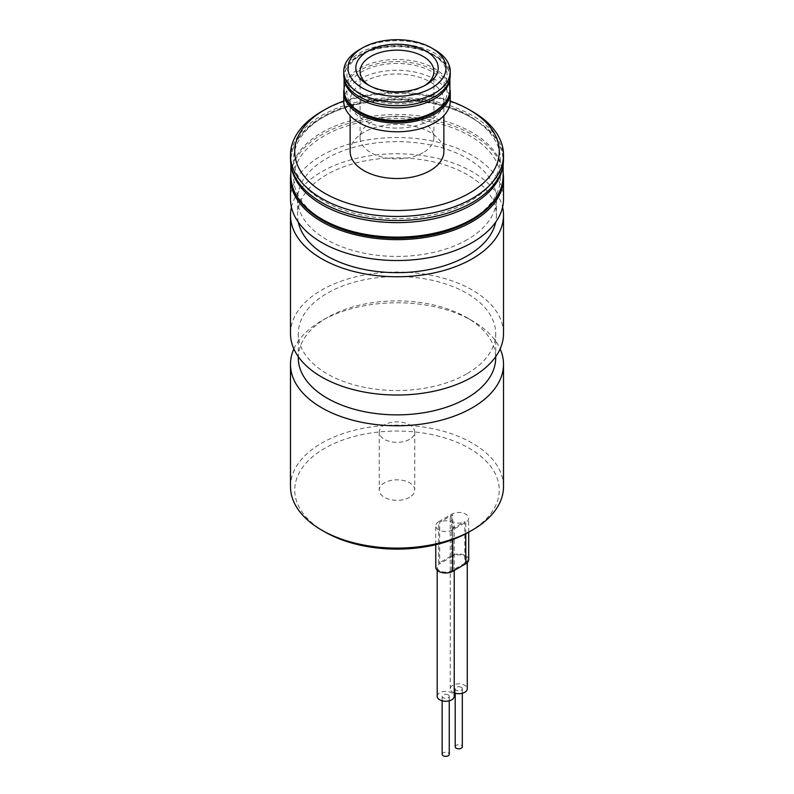 <?xml version="1.0" encoding="UTF-8"?>
<svg xmlns="http://www.w3.org/2000/svg" width="794" height="794" viewBox="0 0 794 794"><rect width="100%" height="100%" fill="white"/><g stroke="black" fill="none" stroke-linecap="round" stroke-linejoin="round"><path stroke-width="0.6" stroke-dasharray="3.97 2.98" d="M423.113 152.637A36.921 21.319 180 0 1 382.867 157.262A36.921 21.319 180 0 1 360.079 137.56A36.921 21.319 180 0 1 397 116.242A36.921 21.319 180 0 1 433.921 137.56A36.921 21.319 180 0 1 423.113 152.637M424.532 85.673A36.921 21.319 180 0 1 423.113 86.546A36.921 21.319 180 0 1 370.887 86.546A36.921 21.319 180 0 1 369.468 85.673M423.113 86.546L426.12 84.799L423.113 86.546M359.345 49.724A53.258 30.748 180 0 1 434.655 49.724M343.742 74.944A53.258 30.748 180 0 1 397 44.196A53.258 30.748 180 0 1 450.258 74.944M432.402 95.379A50.062 28.902 180 0 1 348.645 82.427A50.062 28.902 180 0 1 409.962 47.025A50.062 28.902 180 0 1 432.402 95.379M432.402 112.778A50.062 28.902 180 0 1 348.645 99.826A50.062 28.902 180 0 1 409.962 64.423A50.062 28.902 180 0 1 432.402 112.778M344.1 88.799A53.258 30.748 180 0 1 397 61.595A53.258 30.748 180 0 1 449.9 88.799M343.742 101.037A53.258 30.748 180 0 1 397 70.289A53.258 30.748 180 0 1 450.258 101.037M430.14 120.172A46.866 27.056 180 0 1 379.066 126.038A46.866 27.056 180 0 1 350.134 101.037A46.866 27.056 180 0 1 397 73.981A46.866 27.056 180 0 1 443.866 101.037A46.866 27.056 180 0 1 430.14 120.172M350.134 151.475A46.866 27.056 180 0 1 397 124.42A46.866 27.056 180 0 1 443.866 151.475M343.742 101.086A102.257 59.034 180 0 1 450.258 101.086M321.679 111.478A106.515 61.495 180 0 1 472.321 111.478M290.485 159.018A106.515 61.495 180 0 1 397 97.523A106.515 61.495 180 0 1 503.515 159.018M470.058 201.2A103.319 59.649 180 0 1 297.204 174.452A103.319 59.649 180 0 1 423.738 101.394A103.319 59.649 180 0 1 470.058 201.2M470.058 220.335A103.319 59.649 180 0 1 297.204 193.587A103.319 59.649 180 0 1 423.738 120.529A103.319 59.649 180 0 1 470.058 220.335M290.842 173.132A106.515 61.495 180 0 1 397 116.658A106.515 61.495 180 0 1 503.158 173.132M290.485 199.026A106.515 61.495 180 0 1 397 137.531A106.515 61.495 180 0 1 503.515 199.026M467.299 239.609A99.419 57.396 180 0 1 358.957 252.055A99.419 57.396 180 0 1 297.581 199.026A99.419 57.396 180 0 1 397 141.63A99.419 57.396 180 0 1 496.419 199.026A99.419 57.396 180 0 1 467.299 239.609M298.306 222.151A99.419 57.396 180 0 1 297.581 215.253A99.419 57.396 180 0 1 397 157.857A99.419 57.396 180 0 1 496.419 215.253A99.419 57.396 180 0 1 495.694 222.151M291.418 207.145A106.515 61.495 180 0 1 397 153.758A106.515 61.495 180 0 1 502.582 207.145M290.485 333.54A106.515 61.495 180 0 1 397 272.044A106.515 61.495 180 0 1 503.515 333.54M466.793 373.835A98.704 56.989 180 0 1 359.225 386.192A98.704 56.989 180 0 1 298.296 333.54A98.704 56.989 180 0 1 397 276.55A98.704 56.989 180 0 1 495.704 333.54A98.704 56.989 180 0 1 466.793 373.835M298.296 357.886A98.704 56.989 180 0 1 327.207 317.59A98.704 56.989 180 0 1 466.793 317.59A98.704 56.989 180 0 1 495.704 357.886M293.859 348.903A106.515 61.495 180 0 1 321.679 320.786A106.515 61.495 180 0 1 472.321 320.786A106.515 61.495 180 0 1 500.141 348.903M290.485 486.603A106.515 61.495 180 0 1 397 425.108A106.515 61.495 180 0 1 503.515 486.603M324.696 531.831A102.257 59.034 180 0 1 324.696 448.342A102.257 59.034 180 0 1 469.304 448.342A102.257 59.034 180 0 1 469.304 531.831M409.555 497.332A17.756 10.253 180 0 1 390.211 499.555A17.756 10.253 180 0 1 379.244 490.087A17.756 10.253 180 0 1 397 479.834A17.756 10.253 180 0 1 414.756 490.087A17.756 10.253 180 0 1 409.555 497.332M438.675 521.688A9.945 5.737 0 0 0 435.767 525.737A9.945 5.737 0 0 0 441.901 531.047A9.945 5.737 0 0 0 452.739 529.797L465.79 522.263A9.945 5.737 0 0 0 468.698 518.204A9.945 5.737 0 0 0 462.565 512.904A9.945 5.737 0 0 0 451.726 514.145L438.675 521.688L438.675 563.194A9.945 5.737 0 0 0 435.767 567.253M409.555 439.35A17.756 10.253 180 0 1 390.211 441.573A17.756 10.253 180 0 1 379.244 432.105A17.756 10.253 180 0 1 397 421.852A17.756 10.253 180 0 1 414.756 432.105A17.756 10.253 180 0 1 409.555 439.35M468.698 559.72A9.945 5.737 0 0 0 462.565 554.42A9.945 5.737 0 0 0 451.726 555.661L438.675 563.194M451.726 570.737L451.726 529.221L464.788 521.688L464.788 563.194A8.526 4.923 0 0 0 467.279 559.72A8.526 4.923 0 0 0 464.788 556.237A8.526 4.923 0 0 0 452.739 556.237L452.739 514.73L439.678 522.263L439.678 563.78A8.526 4.923 0 0 0 437.186 567.253A8.526 4.923 0 0 0 442.447 571.799A8.526 4.923 0 0 0 451.726 570.737L464.788 563.194M452.739 556.237L439.678 563.78M452.739 514.73A8.526 4.923 0 0 0 450.238 518.204A8.526 4.923 0 0 0 455.498 522.75A8.526 4.923 0 0 0 464.788 521.688M451.726 529.221A8.526 4.923 0 0 0 454.228 525.737A8.526 4.923 0 0 0 451.726 522.263A8.526 4.923 0 0 0 439.678 522.263M437.186 696.318A8.526 4.923 180 0 1 442.447 691.773A8.526 4.923 180 0 1 451.726 692.844A8.526 4.923 180 0 1 454.228 696.318M448.213 694.869A3.553 2.054 180 0 1 449.255 696.318A3.553 2.054 180 0 1 445.702 698.373A3.553 2.054 180 0 1 442.159 696.318A3.553 2.054 180 0 1 444.342 694.422A3.553 2.054 180 0 1 448.213 694.869M442.159 754.3A3.553 2.054 180 0 1 444.342 752.404A3.553 2.054 180 0 1 448.213 752.851A3.553 2.054 180 0 1 449.255 754.3M454.228 692.944A8.526 4.923 180 0 1 450.238 688.785A8.526 4.923 180 0 1 455.498 684.239A8.526 4.923 180 0 1 464.788 685.301A8.526 4.923 180 0 1 467.279 688.785M461.274 687.336A3.553 2.054 180 0 1 462.307 688.785A3.553 2.054 180 0 1 458.763 690.83A3.553 2.054 180 0 1 455.21 688.785A3.553 2.054 180 0 1 457.404 686.889A3.553 2.054 180 0 1 461.274 687.336M455.21 746.767A3.553 2.054 180 0 1 457.404 744.871A3.553 2.054 180 0 1 461.274 745.318A3.553 2.054 180 0 1 462.307 746.767M344.169 78.814A52.9 30.539 180 0 1 344.1 77.266A52.9 30.539 180 0 1 397 46.727A52.9 30.539 180 0 1 449.9 77.266A52.9 30.539 180 0 1 449.831 78.814M344.1 90.02A52.9 30.539 180 0 1 397 59.481A52.9 30.539 180 0 1 449.9 90.02M291.1 165.599A106.158 61.287 180 0 1 290.842 161.341A106.158 61.287 180 0 1 397 100.044A106.158 61.287 180 0 1 503.158 161.341A106.158 61.287 180 0 1 502.9 165.599M290.842 175.831A106.158 61.287 180 0 1 397 114.544A106.158 61.287 180 0 1 503.158 175.831M452.739 539.583L452.739 529.797M465.79 533.766L465.79 522.263M451.726 555.661L451.726 514.145M360.079 71.47L360.079 137.56M433.921 71.47L433.921 137.56M370.887 86.546L367.88 84.799M344.1 78.487L344.1 77.266C345.757 61.088 359.533 50.766 385.427 46.28C400.702 44.424 414.766 46.092 427.609 51.292L439.3 58.081C446.288 63.748 449.821 70.15 449.9 77.266L449.9 78.487M350.134 101.037L350.134 115.646M443.866 101.037L443.866 115.646M290.842 164.03L290.842 161.341C291.408 143.138 302.653 127.874 324.587 115.537C344.933 104.699 368.882 99.131 396.414 98.843C423.946 98.952 447.985 104.361 468.539 115.061L487.526 128.568C497.828 138.553 503.039 149.48 503.158 161.341L503.158 164.03M297.581 199.026L297.581 215.253M496.419 199.026L496.419 215.253M298.296 333.54L298.296 356.655M495.704 333.54L495.704 356.655M327.207 317.59L321.679 320.786M466.793 317.59L472.321 320.786M379.244 432.105L379.244 490.087M414.756 432.105L414.756 490.087M468.698 532.179L468.698 518.204M435.767 544.714L435.767 525.737M437.186 567.253L437.186 570.211M454.228 525.737L454.228 570.449M442.159 696.318L442.159 700.794M449.255 696.318L449.255 700.794M450.238 518.204L450.238 688.785M467.279 559.72L467.279 562.678M455.21 688.785L455.21 693.251M462.307 688.785L462.307 693.251"/><path stroke-width="1.19" d="M369.468 85.673A36.921 21.319 180 0 1 360.079 71.47A36.921 21.319 180 0 1 397 50.151A36.921 21.319 180 0 1 433.921 71.47A36.921 21.319 180 0 1 424.532 85.673M426.12 84.799A41.189 23.78 180 0 1 367.88 84.799A41.189 23.78 180 0 1 367.88 51.173A41.189 23.78 180 0 1 426.12 51.173A41.189 23.78 180 0 1 426.12 84.799L426.12 84.799M431.648 87.995A49 28.286 180 0 1 362.352 87.995A49 28.286 180 0 1 362.352 47.987A49 28.286 180 0 1 431.648 47.987A49 28.286 180 0 1 431.648 87.995M431.648 47.987L434.655 49.724A53.258 30.748 180 0 1 450.258 71.47A53.258 30.748 180 0 1 434.655 93.206A53.258 30.748 180 0 1 376.624 99.875A53.258 30.748 180 0 1 343.742 71.47A53.258 30.748 180 0 1 359.345 49.724L362.352 47.987M450.258 71.47L450.258 74.944A53.258 30.748 180 0 1 434.655 96.689A53.258 30.748 180 0 1 376.624 103.349A53.258 30.748 180 0 1 343.742 74.944L343.742 71.47M449.9 88.799A53.258 30.748 180 0 1 450.258 92.342A53.258 30.748 180 0 1 434.655 114.078A53.258 30.748 180 0 1 376.624 120.748A53.258 30.748 180 0 1 343.742 92.342A53.258 30.748 180 0 1 344.1 88.799M450.258 92.342L450.258 101.037A53.258 30.748 180 0 1 434.655 122.782A53.258 30.748 180 0 1 376.624 129.442A53.258 30.748 180 0 1 343.742 101.037L343.742 92.342M443.866 115.646L443.866 151.475A46.866 27.056 180 0 1 430.14 170.611A46.866 27.056 180 0 1 379.066 176.476A46.866 27.056 180 0 1 350.134 151.475L350.134 115.646M450.258 101.086A102.257 59.034 180 0 1 469.304 109.731A102.257 59.034 180 0 1 469.304 193.23A102.257 59.034 180 0 1 324.696 193.23A102.257 59.034 180 0 1 324.696 109.731A102.257 59.034 180 0 1 343.742 101.086M469.304 109.731L472.321 111.478A106.515 61.495 180 0 1 503.515 154.959A106.515 61.495 180 0 1 472.321 198.44A106.515 61.495 180 0 1 356.238 211.77A106.515 61.495 180 0 1 290.485 154.959A106.515 61.495 180 0 1 321.679 111.478L324.696 109.731M503.515 154.959L503.515 159.018A106.515 61.495 180 0 1 472.321 202.5A106.515 61.495 180 0 1 356.238 215.829A106.515 61.495 180 0 1 290.485 159.018L290.485 154.959M503.158 173.132A106.515 61.495 180 0 1 503.515 178.154A106.515 61.495 180 0 1 472.321 221.635A106.515 61.495 180 0 1 356.238 234.964A106.515 61.495 180 0 1 290.485 178.154A106.515 61.495 180 0 1 290.842 173.132M503.515 178.154L503.515 199.026A106.515 61.495 180 0 1 472.321 242.507A106.515 61.495 180 0 1 356.238 255.837A106.515 61.495 180 0 1 290.485 199.026L290.485 178.154M495.694 222.151A99.419 57.396 180 0 1 467.299 255.847A99.419 57.396 180 0 1 364.555 269.513A99.419 57.396 180 0 1 298.306 222.151M502.582 207.145A106.515 61.495 180 0 1 503.515 215.253A106.515 61.495 180 0 1 472.321 258.745A106.515 61.495 180 0 1 356.238 272.074A106.515 61.495 180 0 1 290.485 215.253A106.515 61.495 180 0 1 291.418 207.145M503.515 215.253L503.515 333.54A106.515 61.495 180 0 1 472.321 377.021A106.515 61.495 180 0 1 356.238 390.35A106.515 61.495 180 0 1 290.485 333.54L290.485 215.253M495.704 356.655L495.704 357.886A98.704 56.989 180 0 1 466.793 398.181A98.704 56.989 180 0 1 359.225 410.538A98.704 56.989 180 0 1 298.296 357.886L298.296 356.655M500.141 348.903A106.515 61.495 180 0 1 503.515 364.267A106.515 61.495 180 0 1 472.321 407.749A106.515 61.495 180 0 1 356.238 421.078A106.515 61.495 180 0 1 290.485 364.267A106.515 61.495 180 0 1 293.859 348.903M503.515 364.267L503.515 486.603A106.515 61.495 180 0 1 472.321 530.094A106.515 61.495 180 0 1 321.679 530.094A106.515 61.495 180 0 1 290.485 486.603L290.485 364.267M469.304 531.831L472.321 530.094L469.304 531.831A102.257 59.034 180 0 1 324.696 531.831L321.679 530.094M435.767 544.714L435.767 567.253A9.945 5.737 0 0 0 441.901 572.563A9.945 5.737 0 0 0 452.739 571.313L465.79 563.78A9.945 5.737 0 0 0 468.698 559.72L468.698 532.179M454.228 570.449L454.228 696.318A8.526 4.923 180 0 1 445.702 701.241A8.526 4.923 180 0 1 437.186 696.318L437.186 570.211M449.255 700.794L449.255 754.3A3.553 2.054 180 0 1 445.702 756.354A3.553 2.054 180 0 1 442.159 754.3L442.159 700.794M467.279 562.678L467.279 688.785A8.526 4.923 180 0 1 462.882 693.093A8.526 4.923 180 0 1 454.228 692.944M462.307 693.251L462.307 746.767A3.553 2.054 180 0 1 458.763 748.811A3.553 2.054 180 0 1 455.21 746.767L455.21 693.251M449.831 78.814A52.9 30.539 180 0 1 434.407 98.863A52.9 30.539 180 0 1 378.004 105.771A52.9 30.539 180 0 1 344.169 78.814M434.407 111.617A52.9 30.539 180 0 1 376.753 118.237A52.9 30.539 180 0 1 344.1 90.02C344.239 98.099 348.675 105.155 357.419 111.2C365.002 116.222 374.331 119.487 385.427 121.006C403.888 123.13 420.016 120.43 433.822 112.917C444.332 106.644 449.702 99.012 449.9 90.02A52.9 30.539 180 0 1 434.407 111.617M502.9 165.599A106.158 61.287 180 0 1 472.063 204.673A106.158 61.287 180 0 1 359.811 218.747A106.158 61.287 180 0 1 291.1 165.599M472.063 219.174A106.158 61.287 180 0 1 356.377 232.453A106.158 61.287 180 0 1 290.842 175.831C291.408 194.024 302.653 209.288 324.587 221.625C344.933 232.473 368.882 238.031 396.414 238.319C425.475 238.18 450.496 232.225 471.477 220.474C492.101 208.256 502.662 193.379 503.158 175.831A106.158 61.287 180 0 1 472.063 219.174M452.739 571.313L452.739 539.583M465.79 563.78L465.79 533.766M344.1 78.487L344.1 90.02M449.9 78.487L449.9 90.02M290.842 164.03L290.842 175.831M503.158 164.03L503.158 175.831"/></g></svg>
